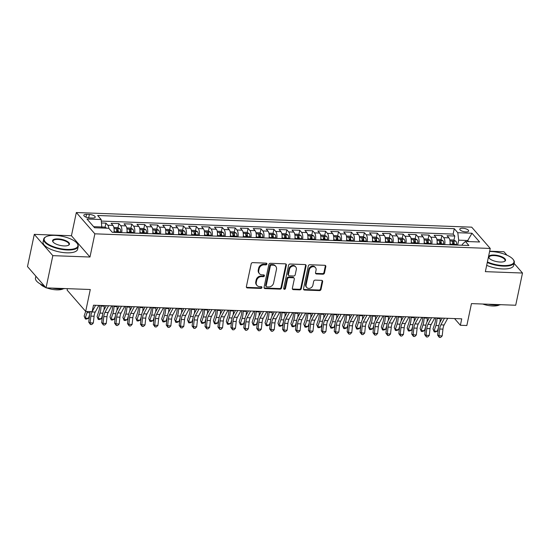 <?xml version="1.0" encoding="UTF-8"?>
<svg xmlns="http://www.w3.org/2000/svg" width="550" height="550" viewBox="0 0 550 550"><rect width="100%" height="100%" fill="white"/><g stroke="black" fill="none" stroke-linecap="round" stroke-linejoin="round"><path stroke-width="0.82" d="M266.887 264.048A0.969 0.818 139 0 0 266.186 263.134L252.711 262.632A1.389 1.169 139 0 0 251.178 263.856L246.379 286.626A1.389 1.169 139 0 0 247.383 287.932L260.858 288.434A0.969 0.818 139 0 0 261.229 286.66L259.483 286.598A4.434 3.733 139 0 1 256.994 285.464A4.434 3.733 139 0 1 256.279 282.397L256.678 280.5A4.434 3.733 139 0 1 261.594 276.602L263.333 276.671A0.969 0.818 139 0 0 263.711 274.897L261.965 274.835A4.434 3.733 139 0 1 259.469 273.701A4.434 3.733 139 0 1 258.761 270.634L259.16 268.737A4.434 3.733 139 0 1 264.069 264.839L265.815 264.901A0.969 0.818 139 0 0 266.887 264.048M259.469 273.701L258.974 273.123A4.434 3.733 139 0 1 258.259 270.057L258.658 268.159A4.434 3.733 139 0 1 263.567 264.261L265.313 264.33A0.969 0.818 139 0 0 266.399 263.168M246.407 287.244A1.389 1.169 139 0 0 246.881 287.361L260.356 287.856A0.969 0.818 139 0 0 261.442 286.694M256.994 285.464L256.493 284.886A4.434 3.733 139 0 1 255.778 281.827L256.176 279.929A4.434 3.733 139 0 1 261.092 276.031L262.831 276.093A0.969 0.818 139 0 0 263.918 274.931M462.619 228.222A4.517 1.629 11.9 0 0 459.8 229.13A4.517 1.629 11.9 0 0 465.829 231.901A4.517 1.629 11.9 0 0 468.648 230.993A4.517 1.629 11.9 0 0 462.619 228.222M322.933 274.216A1.389 1.169 139 0 0 324.472 272.999L325.813 266.613A1.389 1.169 139 0 0 324.816 265.299L309.849 264.749A1.389 1.169 139 0 0 308.316 265.966L303.518 288.736A1.389 1.169 139 0 0 304.514 290.049L319.481 290.599A1.389 1.169 139 0 0 321.014 289.382L322.644 281.669A1.389 1.169 139 0 0 321.64 280.356L315.239 280.115A1.389 1.169 139 0 0 313.699 281.339L312.895 285.161A3.706 3.121 139 0 1 310.234 288.179A3.706 3.121 139 0 1 306.707 287.471A3.706 3.121 139 0 1 306.109 284.914L309.272 269.919A3.706 3.121 139 0 1 311.933 266.908A3.706 3.121 139 0 1 315.459 267.609A3.706 3.121 139 0 1 316.058 270.174L315.528 272.669A1.389 1.169 139 0 0 316.532 273.982L322.933 274.216L322.431 273.646A1.389 1.169 139 0 0 323.971 272.429L325.311 266.035A1.389 1.169 139 0 0 325.284 265.416M52.828 255.654L89.973 257.022L71.438 235.737L34.293 234.362L52.828 255.654L46.035 287.87L90.289 289.506L85.676 311.417L92.132 311.657L93.493 305.209L461.739 318.835L460.377 325.277L466.84 325.518L471.453 303.607L515.707 305.243L522.5 273.027L514.126 263.409M89.973 257.022L94.861 233.826L490.243 248.449L485.354 271.652L522.5 273.027M286.371 265.155A1.389 1.169 139 0 0 285.368 263.842L270.407 263.292A1.389 1.169 139 0 0 268.868 264.509L264.069 287.279A1.389 1.169 139 0 0 265.072 288.592L280.039 289.142A1.389 1.169 139 0 0 281.572 287.925L286.371 265.155L285.869 264.577A1.389 1.169 139 0 0 285.842 263.959M290.125 264.021L305.092 264.571A1.389 1.169 139 0 1 306.096 265.884L301.297 288.654A1.389 1.169 139 0 1 299.764 289.871L293.356 289.637A1.389 1.169 139 0 1 292.353 288.324L294.298 279.091A1.389 1.169 139 0 0 293.301 277.778L289.053 277.619A1.389 1.169 139 0 0 287.512 278.836L285.491 288.454A0.969 0.818 139 0 1 283.711 288.386L288.592 265.238A1.389 1.169 139 0 1 290.125 264.021M506.969 255.186L503.965 251.735L489.658 251.206M46.035 287.87L27.5 266.578L34.293 234.362M452.946 244.901L453.289 243.279M453.942 240.178L454.816 236.032L447.061 235.744L448.889 237.841L443.719 237.655A5.651 2.269 92.1 0 1 444.737 244.599M440.027 244.42L440.364 242.804M441.018 239.697L441.897 235.551L434.143 235.262L435.971 237.366L430.801 237.174A5.651 2.269 92.1 0 1 431.819 244.117M427.103 243.946L427.446 242.323M428.099 239.222L428.973 235.077L421.217 234.788L423.046 236.885L417.883 236.699A5.651 2.269 92.1 0 1 418.894 243.643M414.184 243.464L414.521 241.849M415.181 238.741L416.054 234.596L408.299 234.307L410.128 236.411L404.958 236.218A5.651 2.269 92.1 0 1 405.976 243.162M401.259 242.99L401.603 241.367M402.256 238.267L403.129 234.121L395.381 233.833L397.21 235.929L392.04 235.744A5.651 2.269 92.1 0 1 393.051 242.688M388.341 242.509L388.685 240.893M389.338 237.786L390.211 233.64L382.456 233.351L384.285 235.455L379.115 235.262A5.651 2.269 92.1 0 1 380.132 242.206M375.423 242.034L375.76 240.412M376.413 237.311L377.286 233.166L369.538 232.877L371.367 234.974L366.197 234.788A5.651 2.269 92.1 0 1 367.214 241.732M362.498 241.553L362.842 239.938M363.495 236.83L364.368 232.684L356.613 232.396L358.442 234.499L353.279 234.307A5.651 2.269 92.1 0 1 354.289 241.251M349.58 241.079L349.917 239.456M350.577 236.356L351.45 232.21L343.695 231.921L345.524 234.018L340.354 233.833A5.651 2.269 92.1 0 1 341.371 240.776M336.655 240.597L336.999 238.982M337.652 235.874L338.525 231.729L330.777 231.44L332.606 233.544L327.436 233.351A5.651 2.269 92.1 0 1 328.446 240.295M323.737 240.123L324.081 238.501M324.734 235.4L325.607 231.254L317.852 230.966L319.681 233.062L314.511 232.87A5.651 2.269 92.1 0 1 315.528 239.821M310.819 239.642L311.156 238.026M311.809 234.919L312.682 230.773L304.934 230.484L306.762 232.588L301.593 232.396A5.651 2.269 92.1 0 1 302.603 239.339M297.894 239.167L298.238 237.545M298.891 234.438L299.764 230.292L292.009 230.01L293.837 232.107L288.674 231.914A5.651 2.269 92.1 0 1 289.685 238.865M284.976 238.686L285.312 237.071M285.972 233.963L286.846 229.817L279.091 229.529L280.919 231.633L275.749 231.44A5.651 2.269 92.1 0 1 276.767 238.384M272.051 238.212L272.394 236.589M273.048 233.482L273.921 229.336L266.173 229.054L268.001 231.151L262.831 230.959A5.651 2.269 92.1 0 1 263.842 237.909M259.132 237.731L259.476 236.115M260.129 233.008L261.002 228.862L253.248 228.573L255.076 230.677L249.906 230.484A5.651 2.269 92.1 0 1 250.924 237.428M246.214 237.256L246.551 235.634M247.204 232.526L248.077 228.381L240.329 228.099L242.158 230.196L236.988 230.003A5.651 2.269 92.1 0 1 237.999 236.947M233.289 236.775L233.633 235.159M234.286 232.052L235.159 227.906L227.404 227.617L229.233 229.721L224.07 229.529A5.651 2.269 92.1 0 1 225.081 236.472M220.371 236.301L220.708 234.678M221.368 231.571L222.241 227.425L214.486 227.143L216.315 229.24L211.145 229.048A5.651 2.269 92.1 0 1 212.163 235.991M207.446 235.819L207.79 234.204M208.443 231.096L209.316 226.951L201.568 226.662L203.397 228.766L198.227 228.573A5.651 2.269 92.1 0 1 199.238 235.517M194.528 235.345L194.872 233.722M195.525 230.615L196.398 226.469L188.643 226.188L190.472 228.284L185.302 228.092A5.651 2.269 92.1 0 1 186.319 235.036M181.61 234.864L181.947 233.248M182.6 230.141L183.473 225.995L175.725 225.706L177.554 227.81L172.384 227.617A5.651 2.269 92.1 0 1 173.394 234.561M168.685 234.389L169.029 232.767M169.682 229.659L170.555 225.514L162.8 225.232L164.629 227.329L159.466 227.136A5.651 2.269 92.1 0 1 160.476 234.08M155.767 233.908L156.104 232.286M156.764 229.185L157.637 225.039L149.882 224.751L151.711 226.854L146.541 226.662A5.651 2.269 92.1 0 1 147.558 233.606M142.842 233.434L143.186 231.811M143.839 228.704L144.712 224.558L136.964 224.276L138.792 226.373L133.623 226.181A5.651 2.269 92.1 0 1 134.633 233.124M129.924 232.952L130.267 231.33M130.921 228.229L131.794 224.084L124.039 223.795L125.868 225.899L120.698 225.706A5.651 2.269 92.1 0 1 121.715 232.65M117.006 232.471L117.343 230.856M117.996 227.748L118.869 223.603L111.121 223.321L112.949 225.417A5.651 2.269 92.1 0 1 113.96 232.361M89.65 217.931L92.489 218.034A4.379 1.581 11.9 0 0 95.226 217.154A4.379 1.581 11.9 0 0 89.389 214.472L86.542 214.363A4.379 1.581 11.9 0 0 83.813 215.242A4.379 1.581 11.9 0 0 89.65 217.931M94.861 233.826L76.326 212.541L471.707 227.164L490.243 248.449M454.816 236.032L453.138 234.101L454.279 228.69L97.659 215.497L101.166 219.526L101.867 228.016M454.279 228.69L457.786 232.719L471.996 233.241L479.614 241.986L465.396 241.464L468.902 245.492L112.289 232.299L108.783 228.271L94.573 227.748L86.955 219.003L101.166 219.526M105.078 227.274L105.951 223.128L107.779 225.225A5.651 2.269 92.1 0 1 108.879 228.387M118.869 223.603L120.698 225.706M131.794 224.084L133.623 226.181M144.712 224.558L146.541 226.662M157.637 225.039L159.466 227.136M170.555 225.514L172.384 227.617M183.473 225.995L185.302 228.092M196.398 226.469L198.227 228.573M209.316 226.951L211.145 229.048M222.241 227.425L224.07 229.529M235.159 227.906L236.988 230.003M248.077 228.381L249.906 230.484M261.002 228.862L262.831 230.959M273.921 229.336L275.749 231.44M286.846 229.817L288.674 231.914M299.764 230.292L301.593 232.396M312.682 230.773L314.511 232.87M325.607 231.254L327.436 233.351M338.525 231.729L340.354 233.833M351.45 232.21L353.279 234.307M364.368 232.684L366.197 234.788M377.286 233.166L379.115 235.262M390.211 233.64L392.04 235.744M403.129 234.121L404.958 236.218M416.054 234.596L417.883 236.699M428.973 235.077L430.801 237.174M441.897 235.551L443.719 237.655M453.138 234.101L101.358 221.093M105.951 223.128L101.592 222.963M467.527 241.539L467.748 240.508L458.7 240.171L457.669 245.073M102.087 226.985L93.631 226.669M67.444 288.661L67.134 290.125L85.676 311.417L84.129 316.023L85.202 318.141L87.037 312.62A10.594 4.256 -87.9 0 0 87.374 311.479M71.438 235.737L76.326 212.541M454.534 318.567L460.377 325.277M468.683 241.587L467.748 240.508L471.996 233.241M462.117 245.238L462.309 244.317L465.396 241.464M126.885 232.843A5.651 2.269 -87.9 0 0 125.868 225.899M139.803 233.317A5.651 2.269 -87.9 0 0 138.792 226.373M152.721 233.798A5.651 2.269 -87.9 0 0 151.711 226.854M165.646 234.272A5.651 2.269 -87.9 0 0 164.629 227.329M178.564 234.754A5.651 2.269 -87.9 0 0 177.554 227.81M191.489 235.228A5.651 2.269 -87.9 0 0 190.472 228.284M204.407 235.709A5.651 2.269 -87.9 0 0 203.397 228.766M217.326 236.184A5.651 2.269 -87.9 0 0 216.315 229.24M230.251 236.665A5.651 2.269 -87.9 0 0 229.233 229.721M243.169 237.139A5.651 2.269 -87.9 0 0 242.158 230.196M256.094 237.621A5.651 2.269 -87.9 0 0 255.076 230.677M269.012 238.095A5.651 2.269 -87.9 0 0 268.001 231.151M281.93 238.576A5.651 2.269 -87.9 0 0 280.919 231.633M294.855 239.051A5.651 2.269 -87.9 0 0 293.837 232.107M307.773 239.532A5.651 2.269 -87.9 0 0 306.762 232.588M320.698 240.006A5.651 2.269 -87.9 0 0 319.681 233.062M333.616 240.488A5.651 2.269 -87.9 0 0 332.606 233.544M346.534 240.962A5.651 2.269 -87.9 0 0 345.524 234.018M359.459 241.443A5.651 2.269 -87.9 0 0 358.442 234.499M372.377 241.917A5.651 2.269 -87.9 0 0 371.367 234.974M385.303 242.399A5.651 2.269 -87.9 0 0 384.285 235.455M398.221 242.88A5.651 2.269 -87.9 0 0 397.21 235.929M411.139 243.354A5.651 2.269 -87.9 0 0 410.128 236.411M424.064 243.836A5.651 2.269 -87.9 0 0 423.046 236.885M436.982 244.31A5.651 2.269 -87.9 0 0 435.971 237.366M449.907 244.791A5.651 2.269 -87.9 0 0 448.889 237.841M458.7 240.171L457.786 232.719M264.103 287.897A1.389 1.169 139 0 0 264.571 288.014L279.538 288.564A1.389 1.169 139 0 0 281.071 287.347L285.869 264.577M271.425 265.114A0.969 0.818 139 0 0 270.353 265.966L266.138 285.952A0.969 0.818 139 0 0 266.839 286.866L268.682 286.935A4.434 3.733 139 0 0 273.591 283.037L276.471 269.376A4.434 3.733 139 0 0 275.756 266.317A4.434 3.733 139 0 0 273.268 265.183L271.425 265.114L270.923 264.536A0.969 0.818 139 0 0 269.851 265.389L270.353 265.966M266.296 286.619L265.794 286.048A0.969 0.818 139 0 1 265.636 285.374L269.851 265.389M275.756 266.317L275.254 265.739A4.434 3.733 139 0 0 272.766 264.605L273.268 265.183M270.923 264.536L272.766 264.605M292.387 288.942A1.389 1.169 139 0 0 292.854 289.059L299.262 289.293A1.389 1.169 139 0 0 300.795 288.076L305.594 265.306A1.389 1.169 139 0 0 305.566 264.688M294.078 278.128L293.576 277.558A1.389 1.169 139 0 0 292.799 277.2L288.551 277.042A1.389 1.169 139 0 0 287.011 278.266L284.989 287.877L285.491 288.454M283.704 288.695A0.969 0.818 139 0 0 284.989 287.877M296.319 269.507A3.706 3.121 139 0 0 295.721 266.942A3.706 3.121 139 0 0 292.194 266.241A3.706 3.121 139 0 0 289.534 269.252L288.42 274.539A1.389 1.169 139 0 0 289.424 275.846L293.673 276.004A1.389 1.169 139 0 0 295.206 274.787L296.319 269.507M295.721 266.942L295.219 266.372A3.706 3.121 139 0 0 291.692 265.664A3.706 3.121 139 0 0 289.032 268.682L289.534 269.252M288.647 275.495L288.145 274.918A1.389 1.169 139 0 1 287.918 273.962L289.032 268.682M315.556 273.288A1.389 1.169 139 0 0 316.03 273.405L322.431 273.646M315.459 267.609L314.957 267.039A3.706 3.121 139 0 0 311.431 266.331A3.706 3.121 139 0 0 308.77 269.349L309.272 269.919M306.707 287.471L306.206 286.894A3.706 3.121 139 0 1 305.607 284.336L308.77 269.349M303.545 289.355A1.389 1.169 139 0 0 304.012 289.472L318.979 290.029A1.389 1.169 139 0 0 320.519 288.805L322.142 281.091A1.389 1.169 139 0 0 322.114 280.472M106.858 228.202L104.748 227.102L102.08 226.999M85.36 319.007L85.202 318.141L88.433 318.257L86.653 319.055L85.36 319.007L84.129 316.023M88.433 318.257L89.547 314.923M98.842 305.408L95.239 312.07A7.061 2.839 -87.9 0 0 94.084 316.229L93.335 323.001L90.104 322.877L90.461 324.507L88.736 322.197L89.485 315.425A10.594 4.256 92.1 0 1 90.241 311.582M95.611 305.291L92.008 311.946A7.061 2.839 -87.9 0 0 90.853 316.113L90.104 322.877L88.736 322.197M93.335 323.001L91.754 324.555L90.461 324.507M54.924 235.386A17.229 6.215 11.9 0 0 45.987 236.775A17.229 6.215 11.9 0 0 48.476 244.358A17.229 6.215 11.9 0 0 67.148 249.425A17.229 6.215 11.9 0 0 77.076 243.327A17.229 6.215 11.9 0 0 54.924 235.386M77.076 243.327L77.385 243.739A17.655 6.366 -168.1 0 1 78.224 246.434A17.655 6.366 -168.1 0 1 67.217 249.982A17.655 6.366 -168.1 0 1 43.677 239.154A17.655 6.366 -168.1 0 1 45.533 237.022L45.987 236.775M57.977 238.893A8.614 3.107 -168.1 0 1 67.313 241.429A8.614 3.107 -168.1 0 1 68.558 245.218A8.614 3.107 -168.1 0 1 64.089 245.919A8.614 3.107 -168.1 0 1 53.013 241.945A8.614 3.107 -168.1 0 1 57.977 238.893M68.317 245.341A8.188 2.956 11.9 0 0 68.97 244.482A8.188 2.956 11.9 0 0 58.046 239.456A8.188 2.956 11.9 0 0 52.938 241.106A8.188 2.956 11.9 0 0 53.185 242.151M64.831 288.564A17.655 6.366 -168.1 0 1 59.015 288.908A17.655 6.366 -168.1 0 1 52.188 288.097M44.248 285.821A17.655 6.366 -168.1 0 1 35.475 278.073L35.874 276.196M37.95 278.582A17.655 6.366 -168.1 0 1 36.754 277.207M63.312 288.784A12.712 4.586 -168.1 0 1 56.636 289.857A12.712 4.586 -168.1 0 1 46.695 287.891M45.739 287.526A12.712 4.586 -168.1 0 1 40.233 283.917M78.224 246.434L77.626 249.267A17.655 6.366 -168.1 0 1 66.619 252.821A17.655 6.366 -168.1 0 1 43.079 241.986L43.677 239.154M487.396 261.951A17.229 6.215 11.9 0 0 503.223 265.554A17.229 6.215 11.9 0 0 513.157 259.462A17.229 6.215 11.9 0 0 490.999 251.515A17.229 6.215 11.9 0 0 489.603 251.494M513.157 259.462L513.466 259.868A17.655 6.366 -168.1 0 1 514.305 262.563A17.655 6.366 -168.1 0 1 503.291 266.118A17.655 6.366 -168.1 0 1 487.279 262.508M494.058 255.028A8.614 3.107 -168.1 0 1 503.394 257.558A8.614 3.107 -168.1 0 1 504.639 261.353A8.614 3.107 -168.1 0 1 500.17 262.048A8.614 3.107 -168.1 0 1 489.094 258.074A8.614 3.107 -168.1 0 1 494.058 255.028M504.398 261.47A8.188 2.956 11.9 0 0 505.044 260.611A8.188 2.956 11.9 0 0 494.127 255.585A8.188 2.956 11.9 0 0 489.019 257.235A8.188 2.956 11.9 0 0 489.266 258.28M500.913 304.693A17.655 6.366 -168.1 0 1 495.089 305.037A17.655 6.366 -168.1 0 1 488.269 304.226M499.393 304.913A12.712 4.586 -168.1 0 1 492.717 305.986A12.712 4.586 -168.1 0 1 482.776 304.026M514.305 262.563L513.707 265.396A17.655 6.366 -168.1 0 1 502.7 268.95A17.655 6.366 -168.1 0 1 486.681 265.341M114.139 230.168A3.74 1.506 92.1 0 1 114.269 231.749L114.256 232.375M113.85 227.439L117.666 227.576L119.962 228.779A3.74 1.506 92.1 0 1 120.725 231.99L120.718 232.609M118.264 232.519L118.271 231.901A3.74 1.506 -87.9 0 0 117.851 229.274C116.992 228.601 116.476 228.58 116.297 229.219A3.74 1.506 92.1 0 1 116.724 231.846L116.71 232.464M117.851 229.274L117.459 231.131A1.904 0.77 92.1 0 1 117.528 231.983L117.528 232.492M99.605 305.436L99.598 306.302A7.061 2.839 92.1 0 1 98.89 310.984L97.054 316.498L98.12 318.615L99.963 313.101A10.594 4.256 -87.9 0 0 101.021 306.082L101.028 305.491M98.285 319.481L98.12 318.615L101.351 318.739L99.571 319.529L98.285 319.481L97.054 316.498M101.351 318.739L102.465 315.397M103.95 310.014A10.594 4.256 -87.9 0 0 104.252 306.199L104.259 305.607M127.064 230.649A3.74 1.506 92.1 0 1 127.188 232.231L127.181 232.849M126.768 227.913L130.591 228.058L132.88 229.254A3.74 1.506 92.1 0 1 133.65 232.471L133.643 233.09M131.182 233.001L131.196 232.375A3.74 1.506 -87.9 0 0 130.769 229.756C129.91 229.082 129.394 229.061 129.222 229.694A3.74 1.506 92.1 0 1 129.642 232.32L129.635 232.939M130.769 229.756L130.377 231.605A1.904 0.77 92.1 0 1 130.453 232.464L130.446 232.973M112.523 305.917L112.523 306.783A7.061 2.839 92.1 0 1 111.815 311.458L109.973 316.979L111.045 319.096L112.881 313.576A10.594 4.256 -87.9 0 0 113.946 306.556L113.946 305.965M111.203 319.962L111.045 319.096L114.276 319.213L112.496 320.011L111.203 319.962L109.973 316.979M114.276 319.213L115.383 315.879M116.875 310.496A10.594 4.256 -87.9 0 0 117.177 306.68L117.177 306.089M139.982 231.124A3.74 1.506 92.1 0 1 140.106 232.705L140.099 233.331M139.693 228.394L143.509 228.532L145.805 229.735A3.74 1.506 92.1 0 1 146.568 232.946L146.561 233.571M144.107 233.475L144.114 232.856A3.74 1.506 -87.9 0 0 143.694 230.23C142.835 229.556 142.319 229.542 142.141 230.175A3.74 1.506 92.1 0 1 142.56 232.801L142.553 233.42M143.694 230.23L143.303 232.086A1.904 0.77 92.1 0 1 143.371 232.939L143.364 233.447M125.448 306.391L125.441 307.257A7.061 2.839 92.1 0 1 124.733 311.939L122.897 317.453L123.963 319.571L125.806 314.057A10.594 4.256 -87.9 0 0 126.864 307.038L126.871 306.446M124.121 320.437L123.963 319.571L127.194 319.694L125.414 320.485L124.121 320.437L122.897 317.453M127.194 319.694L128.308 316.353M129.793 310.977A10.594 4.256 -87.9 0 0 130.096 307.154L130.103 306.563M152.907 231.605A3.74 1.506 92.1 0 1 153.031 233.186L153.024 233.805M152.611 228.869L156.434 229.013L158.723 230.209A3.74 1.506 92.1 0 1 159.486 233.427L159.479 234.046M157.025 233.956L157.032 233.331A3.74 1.506 -87.9 0 0 156.613 230.711C155.753 230.038 155.238 230.017 155.059 230.649A3.74 1.506 92.1 0 1 155.485 233.276L155.478 233.894M156.613 230.711L156.221 232.561A1.904 0.77 92.1 0 1 156.296 233.42L156.289 233.929M138.366 306.873L138.359 307.739A7.061 2.839 92.1 0 1 137.651 312.414L135.816 317.934L136.888 320.052L138.724 314.531A10.594 4.256 -87.9 0 0 139.789 307.519L139.789 306.921M137.046 320.918L136.888 320.052L140.113 320.169L138.339 320.966L137.046 320.918L135.816 317.934M140.113 320.169L141.226 316.834M142.711 311.451A10.594 4.256 -87.9 0 0 143.014 307.636L143.021 307.044M111.76 305.889L108.164 312.544A7.061 2.839 -87.9 0 0 107.002 316.711L106.253 323.476L103.029 323.359L103.386 324.988L101.654 322.671L102.403 315.906A10.594 4.256 92.1 0 1 104.136 309.657L106.287 305.683M108.536 305.766L104.933 312.428A7.061 2.839 -87.9 0 0 103.778 316.594L103.029 323.359L101.654 322.671M106.253 323.476L104.679 325.036L103.386 324.988M124.685 306.364L121.083 313.026A7.061 2.839 -87.9 0 0 119.927 317.185L119.178 323.957L115.947 323.833L116.304 325.462L114.572 323.153L115.321 316.381A10.594 4.256 92.1 0 1 117.061 310.131L119.206 306.164M121.454 306.247L117.851 312.902A7.061 2.839 -87.9 0 0 116.696 317.068L115.947 323.833L114.572 323.153M119.178 323.957L117.597 325.511L116.304 325.462M137.603 306.845L134.001 313.5A7.061 2.839 -87.9 0 0 132.846 317.666L132.096 324.431L128.865 324.314L129.222 325.944L127.497 323.627L128.246 316.862A10.594 4.256 92.1 0 1 129.979 310.613L132.124 306.639M134.372 306.721L130.769 313.383A7.061 2.839 -87.9 0 0 129.614 317.549L128.865 324.314L127.497 323.627M132.096 324.431L130.515 325.992L129.222 325.944M150.528 307.319L146.926 313.981A7.061 2.839 -87.9 0 0 145.771 318.147L145.021 324.913L141.79 324.789L142.147 326.418L140.415 324.108L141.164 317.336A10.594 4.256 92.1 0 1 142.897 311.087L145.049 307.12M147.297 307.202L143.694 313.857A7.061 2.839 -87.9 0 0 142.539 318.024L141.79 324.789L140.415 324.108M145.021 324.913L143.44 326.466L142.147 326.418M165.825 232.079A3.74 1.506 92.1 0 1 165.949 233.661L165.942 234.286M165.529 229.35L169.352 229.488L171.648 230.691A3.74 1.506 92.1 0 1 172.411 233.901L172.404 234.527M169.95 234.431L169.957 233.812A3.74 1.506 -87.9 0 0 169.531 231.186C168.678 230.512 168.156 230.498 167.984 231.131A3.74 1.506 92.1 0 1 168.403 233.757L168.396 234.376M169.531 231.186L169.139 233.042A1.904 0.77 92.1 0 1 169.214 233.894L169.208 234.403M151.291 307.347L151.284 308.213A7.061 2.839 92.1 0 1 150.576 312.895L148.734 318.409L149.806 320.526L151.642 315.012A10.594 4.256 -87.9 0 0 152.708 307.993L152.714 307.402M149.964 321.399L149.806 320.526L153.037 320.65L151.257 321.441L149.964 321.399L148.734 318.409M153.037 320.65L154.151 317.309M155.636 311.933A10.594 4.256 -87.9 0 0 155.939 308.11L155.939 307.519M163.446 307.801L159.844 314.456A7.061 2.839 -87.9 0 0 158.689 318.622L157.939 325.387L154.708 325.27L155.066 326.899L153.34 324.582L154.089 317.817A10.594 4.256 92.1 0 1 155.822 311.568L157.967 307.594M160.215 307.677L156.613 314.339A7.061 2.839 -87.9 0 0 155.458 318.505L154.708 325.27L153.34 324.582M157.939 325.387L156.358 326.947L155.066 326.899M178.743 232.561A3.74 1.506 92.1 0 1 178.874 234.142L178.86 234.761M178.454 229.824L182.27 229.969L184.566 231.165A3.74 1.506 92.1 0 1 185.329 234.383L185.322 235.001M182.868 234.912L182.875 234.286A3.74 1.506 -87.9 0 0 182.456 231.667C181.596 230.993 181.081 230.972 180.902 231.605A3.74 1.506 92.1 0 1 181.328 234.231L181.321 234.857M182.456 231.667L182.064 233.523A1.904 0.77 92.1 0 1 182.133 234.376L182.133 234.884M164.209 307.828L164.203 308.694A7.061 2.839 92.1 0 1 163.494 313.369L161.659 318.89L162.724 321.007L164.567 315.487A10.594 4.256 -87.9 0 0 165.626 308.474L165.632 307.876M162.889 321.874L162.724 321.007L165.956 321.124L164.182 321.922L162.889 321.874L161.659 318.89M165.956 321.124L167.069 317.79M168.554 312.407A10.594 4.256 -87.9 0 0 168.857 308.591L168.864 308M176.364 308.275L172.769 314.937A7.061 2.839 -87.9 0 0 171.607 319.103L170.858 325.868L167.633 325.744L167.991 327.381L166.258 325.064L167.007 318.292A10.594 4.256 92.1 0 1 168.74 312.049L170.892 308.076M173.14 308.158L169.537 314.813A7.061 2.839 -87.9 0 0 168.382 318.979L167.633 325.744L166.258 325.064M170.858 325.868L169.283 327.422L167.991 327.381M191.668 233.035A3.74 1.506 92.1 0 1 191.792 234.616L191.785 235.242M191.373 230.306L195.195 230.443L197.484 231.646A3.74 1.506 92.1 0 1 198.254 234.857L198.248 235.482M195.786 235.386L195.8 234.768A3.74 1.506 -87.9 0 0 195.374 232.141C194.514 231.468 193.999 231.454 193.827 232.086A3.74 1.506 92.1 0 1 194.246 234.712L194.239 235.331M195.374 232.141L194.982 233.998A1.904 0.77 92.1 0 1 195.058 234.85L195.051 235.359M177.127 308.303L177.127 309.169A7.061 2.839 92.1 0 1 176.419 313.851L174.577 319.364L175.649 321.482L177.485 315.968A10.594 4.256 -87.9 0 0 178.551 308.949L178.551 308.357M175.808 322.355L175.649 321.482L178.881 321.606L177.1 322.396L175.808 322.355L174.577 319.364M178.881 321.606L179.988 318.271M181.479 312.888A10.594 4.256 -87.9 0 0 181.782 309.066L181.782 308.474M189.289 308.756L185.687 315.411A7.061 2.839 -87.9 0 0 184.532 319.577L183.782 326.343L180.551 326.226L180.909 327.855L179.176 325.538L179.926 318.773A10.594 4.256 92.1 0 1 181.665 312.524L183.81 308.55M186.058 308.632L182.456 315.294A7.061 2.839 -87.9 0 0 181.301 319.461L180.551 326.226L179.176 325.538M183.782 326.343L182.201 327.903L180.909 327.855M204.586 233.516A3.74 1.506 92.1 0 1 204.71 235.097L204.703 235.716M204.298 230.78L208.113 230.924L210.409 232.121A3.74 1.506 92.1 0 1 211.173 235.338L211.166 235.957M208.711 235.867L208.718 235.249A3.74 1.506 -87.9 0 0 208.299 232.623C207.439 231.949 206.924 231.928 206.745 232.561A3.74 1.506 92.1 0 1 207.164 235.187L207.157 235.812M208.299 232.623L207.907 234.479A1.904 0.77 92.1 0 1 207.976 235.331L207.969 235.84M190.053 308.784L190.046 309.65A7.061 2.839 92.1 0 1 189.337 314.325L187.502 319.846L188.567 321.963L190.41 316.442A10.594 4.256 -87.9 0 0 191.469 309.43L191.476 308.832M188.726 322.829L188.567 321.963L191.799 322.08L190.018 322.877L188.726 322.829L187.502 319.846M191.799 322.08L192.913 318.746M194.397 313.363A10.594 4.256 -87.9 0 0 194.7 309.547L194.707 308.956M202.208 309.231L198.605 315.893A7.061 2.839 -87.9 0 0 197.45 320.059L196.701 326.824L193.469 326.707L193.827 328.336L192.101 326.019L192.851 319.248A10.594 4.256 92.1 0 1 194.583 313.005L196.728 309.031M198.976 309.114L195.374 315.769A7.061 2.839 -87.9 0 0 194.219 319.935L193.469 326.707L192.101 326.019M196.701 326.824L195.119 328.377L193.827 328.336M217.511 233.991A3.74 1.506 92.1 0 1 217.635 235.572L217.628 236.197M217.216 231.261L221.038 231.399L223.327 232.602A3.74 1.506 92.1 0 1 224.091 235.812L224.084 236.438M221.629 236.342L221.636 235.723A3.74 1.506 -87.9 0 0 221.217 233.097C220.357 232.423 219.842 232.409 219.663 233.042A3.74 1.506 92.1 0 1 220.089 235.668L220.083 236.287M221.217 233.097L220.825 234.953A1.904 0.77 92.1 0 1 220.901 235.806L220.894 236.314M202.971 309.258L202.964 310.124A7.061 2.839 92.1 0 1 202.256 314.806L200.42 320.32L201.492 322.438L203.328 316.924A10.594 4.256 -87.9 0 0 204.394 309.904L204.394 309.313M201.651 323.311L201.492 322.438L204.717 322.561L202.943 323.359L201.651 323.311L200.42 320.32M204.717 322.561L205.831 319.227M207.316 313.844A10.594 4.256 -87.9 0 0 207.618 310.021L207.625 309.43M215.133 309.712L211.53 316.367A7.061 2.839 -87.9 0 0 210.375 320.533L209.626 327.298L206.394 327.181L206.752 328.811L205.019 326.494L205.769 319.729A10.594 4.256 92.1 0 1 207.501 313.479L209.653 309.506M211.901 309.588L208.299 316.25A7.061 2.839 -87.9 0 0 207.144 320.416L206.394 327.181L205.019 326.494M209.626 327.298L208.044 328.859L206.752 328.811M230.429 234.472A3.74 1.506 92.1 0 1 230.553 236.053L230.546 236.672M230.134 231.736L233.956 231.88L236.252 233.076A3.74 1.506 92.1 0 1 237.016 236.294L237.009 236.913M234.554 236.823L234.561 236.204A3.74 1.506 -87.9 0 0 234.135 233.578C233.282 232.904 232.76 232.884 232.588 233.523A3.74 1.506 92.1 0 1 233.008 236.143L233.001 236.768M234.135 233.578L233.743 235.434A1.904 0.77 92.1 0 1 233.819 236.287L233.812 236.796M215.896 309.739L215.889 310.606A7.061 2.839 92.1 0 1 215.181 315.281L213.338 320.801L214.411 322.919L216.246 317.398A10.594 4.256 -87.9 0 0 217.312 310.386L217.319 309.788M214.569 323.785L214.411 322.919L217.642 323.036L215.861 323.833L214.569 323.785L213.338 320.801M217.642 323.036L218.756 319.701M220.241 314.318A10.594 4.256 -87.9 0 0 220.543 310.502L220.543 309.911M228.051 310.186L224.448 316.848A7.061 2.839 -87.9 0 0 223.293 321.014L222.544 327.779L219.312 327.663L219.67 329.292L217.944 326.975L218.694 320.203A10.594 4.256 92.1 0 1 220.426 313.961L222.571 309.987M224.819 310.069L221.217 316.724A7.061 2.839 -87.9 0 0 220.062 320.891L219.312 327.663L217.944 326.975M222.544 327.779L220.962 329.34L219.67 329.292M243.347 234.946A3.74 1.506 92.1 0 1 243.478 236.534L243.464 237.153M243.059 232.217L246.874 232.354L249.171 233.558A3.74 1.506 92.1 0 1 249.934 236.768L249.927 237.394M247.472 237.298L247.479 236.679A3.74 1.506 -87.9 0 0 247.06 234.053C246.201 233.379 245.685 233.365 245.506 233.998A3.74 1.506 92.1 0 1 245.933 236.624L245.926 237.242M247.06 234.053L246.668 235.909A1.904 0.77 92.1 0 1 246.737 236.761L246.737 237.27M228.814 310.214L228.807 311.08A7.061 2.839 92.1 0 1 228.099 315.762L226.263 321.276L227.329 323.393L229.171 317.879A10.594 4.256 -87.9 0 0 230.23 310.86L230.237 310.269M227.494 324.266L227.329 323.393L230.56 323.517L228.786 324.314L227.494 324.266L226.263 321.276M230.56 323.517L231.674 320.183M233.159 314.799A10.594 4.256 -87.9 0 0 233.461 310.984L233.468 310.386M240.969 310.668L237.373 317.322A7.061 2.839 -87.9 0 0 236.218 321.489L235.462 328.254L232.238 328.137L232.595 329.766L230.863 327.449L231.612 320.684A10.594 4.256 92.1 0 1 233.344 314.435L235.496 310.461M237.744 310.544L234.142 317.206A7.061 2.839 -87.9 0 0 232.987 321.372L232.238 328.137L230.863 327.449M235.462 328.254L233.887 329.814L232.595 329.766M256.272 235.428A3.74 1.506 92.1 0 1 256.396 237.009L256.389 237.627M255.977 232.691L259.799 232.836L262.089 234.032A3.74 1.506 92.1 0 1 262.859 237.249L262.852 237.868M260.391 237.779L260.404 237.16A3.74 1.506 -87.9 0 0 259.978 234.534C259.119 233.86 258.603 233.839 258.431 234.479A3.74 1.506 92.1 0 1 258.851 237.098L258.844 237.724M259.978 234.534L259.586 236.39A1.904 0.77 92.1 0 1 259.662 237.242L259.655 237.751M241.732 310.695L241.732 311.561A7.061 2.839 92.1 0 1 241.024 316.236L239.181 321.757L240.254 323.874L242.089 318.354A10.594 4.256 -87.9 0 0 243.155 311.341L243.155 310.743M240.412 324.741L240.254 323.874L243.485 323.991L241.704 324.789L240.412 324.741L239.181 321.757M243.485 323.991L244.592 320.657M246.084 315.274A10.594 4.256 -87.9 0 0 246.386 311.458L246.386 310.867M253.894 311.142L250.291 317.804A7.061 2.839 -87.9 0 0 249.136 321.97L248.387 328.735L245.156 328.618L245.513 330.248L243.781 327.931L244.53 321.159A10.594 4.256 92.1 0 1 246.269 314.916L248.414 310.942M250.663 311.025L247.06 317.68A7.061 2.839 -87.9 0 0 245.905 321.846L245.156 328.618L243.781 327.931M248.387 328.735L246.806 330.296L245.513 330.248M269.191 235.902A3.74 1.506 92.1 0 1 269.314 237.49L269.308 238.109M268.902 233.173L272.718 233.31L275.014 234.513A3.74 1.506 92.1 0 1 275.777 237.724L275.77 238.349M273.316 238.253L273.322 237.634A3.74 1.506 -87.9 0 0 272.903 235.008C272.044 234.334 271.528 234.321 271.349 234.953A3.74 1.506 92.1 0 1 271.769 237.579L271.762 238.198M272.903 235.008L272.511 236.864A1.904 0.77 92.1 0 1 272.58 237.717L272.573 238.232M254.657 311.169L254.65 312.036A7.061 2.839 92.1 0 1 253.942 316.718L252.106 322.231L253.172 324.349L255.014 318.835A10.594 4.256 -87.9 0 0 256.073 311.816L256.08 311.224M253.33 325.222L253.172 324.349L256.403 324.472L254.623 325.27L253.33 325.222L252.106 322.231M256.403 324.472L257.517 321.138M259.002 315.755A10.594 4.256 -87.9 0 0 259.304 311.939L259.311 311.341M266.812 311.623L263.209 318.278A7.061 2.839 -87.9 0 0 262.054 322.444L261.305 329.209L258.074 329.093L258.431 330.722L256.706 328.405L257.455 321.64A10.594 4.256 92.1 0 1 259.188 315.391L261.332 311.417M263.581 311.499L259.978 318.161A7.061 2.839 -87.9 0 0 258.823 322.327L258.074 329.093L256.706 328.405M261.305 329.209L259.724 330.77L258.431 330.722M282.116 236.383A3.74 1.506 92.1 0 1 282.239 237.964L282.232 238.583M281.82 233.647L285.643 233.791L287.932 234.988A3.74 1.506 92.1 0 1 288.695 238.205L288.688 238.824M286.234 238.734L286.241 238.116A3.74 1.506 -87.9 0 0 285.821 235.489C284.962 234.816 284.446 234.795 284.268 235.434A3.74 1.506 92.1 0 1 284.694 238.054L284.687 238.679M285.821 235.489L285.429 237.346A1.904 0.77 92.1 0 1 285.505 238.198L285.498 238.707M267.575 311.651L267.568 312.517A7.061 2.839 92.1 0 1 266.86 317.192L265.024 322.712L266.097 324.83L267.933 319.309A10.594 4.256 -87.9 0 0 268.998 312.297L268.998 311.706M266.255 325.696L266.097 324.83L269.328 324.947L267.548 325.744L266.255 325.696L265.024 322.712M269.328 324.947L270.435 321.613M271.92 316.229A10.594 4.256 -87.9 0 0 272.222 312.414L272.229 311.822M279.737 312.097L276.134 318.759A7.061 2.839 -87.9 0 0 274.979 322.926L274.23 329.691L270.999 329.574L271.356 331.203L269.624 328.886L270.373 322.114A10.594 4.256 92.1 0 1 272.106 315.872L274.257 311.898M276.506 311.981L272.903 318.636A7.061 2.839 -87.9 0 0 271.748 322.802L270.999 329.574L269.624 328.886M274.23 329.691L272.649 331.251L271.356 331.203M295.034 236.857A3.74 1.506 92.1 0 1 295.157 238.446L295.151 239.064M294.738 234.128L298.561 234.266L300.857 235.469A3.74 1.506 92.1 0 1 301.62 238.679L301.613 239.305M299.159 239.216L299.166 238.59A3.74 1.506 -87.9 0 0 298.739 235.964C297.887 235.29 297.364 235.276 297.192 235.909A3.74 1.506 92.1 0 1 297.612 238.535L297.605 239.154M298.739 235.964L298.347 237.82A1.904 0.77 92.1 0 1 298.423 238.673L298.416 239.188M280.5 312.125L280.493 312.991A7.061 2.839 92.1 0 1 279.785 317.673L277.942 323.187L279.015 325.304L280.851 319.791A10.594 4.256 -87.9 0 0 281.916 312.771L281.923 312.18M279.173 326.178L279.015 325.304L282.246 325.428L280.466 326.226L279.173 326.178L277.942 323.187M282.246 325.428L283.36 322.094M284.845 316.711A10.594 4.256 -87.9 0 0 285.147 312.895L285.147 312.297M292.655 312.579L289.053 319.234A7.061 2.839 -87.9 0 0 287.897 323.4L287.148 330.172L283.917 330.048L284.274 331.678L282.549 329.361L283.298 322.596A10.594 4.256 92.1 0 1 285.031 316.346L287.176 312.373M289.424 312.455L285.821 319.117A7.061 2.839 -87.9 0 0 284.666 323.283L283.917 330.048L282.549 329.361M287.148 330.172L285.567 331.726L284.274 331.678M307.952 237.339A3.74 1.506 92.1 0 1 308.082 238.92L308.069 239.539M307.663 234.603L311.479 234.747L313.775 235.943A3.74 1.506 92.1 0 1 314.538 239.161L314.531 239.779M312.077 239.69L312.084 239.071A3.74 1.506 -87.9 0 0 311.664 236.445C310.805 235.771 310.289 235.751 310.111 236.39A3.74 1.506 92.1 0 1 310.537 239.009L310.53 239.635M311.664 236.445L311.272 238.301A1.904 0.77 92.1 0 1 311.341 239.154L311.341 239.663M293.418 312.606L293.411 313.472A7.061 2.839 92.1 0 1 292.703 318.147L290.868 323.668L291.933 325.786L293.776 320.265A10.594 4.256 -87.9 0 0 294.834 313.252L294.841 312.661M292.098 326.652L291.933 325.786L295.164 325.903L293.391 326.7L292.098 326.652L290.868 323.668M295.164 325.903L296.278 322.568M297.763 317.185A10.594 4.256 -87.9 0 0 298.066 313.369L298.072 312.778M305.573 313.053L301.978 319.715A7.061 2.839 -87.9 0 0 300.822 323.881L300.066 330.646L296.842 330.529L297.199 332.159L295.467 329.842L296.216 323.07A10.594 4.256 92.1 0 1 297.949 316.827L300.101 312.854M302.349 312.936L298.746 319.591A7.061 2.839 -87.9 0 0 297.591 323.757L296.842 330.529L295.467 329.842M300.066 330.646L298.492 332.207L297.199 332.159M320.877 237.813A3.74 1.506 92.1 0 1 321.001 239.401L320.994 240.02M320.581 235.084L324.404 235.221L326.693 236.424A3.74 1.506 92.1 0 1 327.463 239.635L327.456 240.261M324.995 240.171L325.009 239.546A3.74 1.506 -87.9 0 0 324.582 236.919C323.723 236.252 323.207 236.232 323.036 236.864A3.74 1.506 92.1 0 1 323.455 239.491L323.448 240.109M324.582 236.919L324.191 238.776A1.904 0.77 92.1 0 1 324.266 239.628L324.259 240.144M306.336 313.081L306.336 313.947A7.061 2.839 92.1 0 1 305.628 318.629L303.786 324.143L304.858 326.267L306.694 320.746A10.594 4.256 -87.9 0 0 307.759 313.727L307.759 313.136M305.016 327.133L304.858 326.267L308.089 326.384L306.309 327.181L305.016 327.133L303.786 324.143M308.089 326.384L309.196 323.049M310.688 317.666A10.594 4.256 -87.9 0 0 310.991 313.851L310.991 313.252M318.498 313.534L314.896 320.189A7.061 2.839 -87.9 0 0 313.741 324.356L312.991 331.127L309.76 331.004L310.118 332.633L308.385 330.316L309.141 323.551A10.594 4.256 92.1 0 1 310.874 317.302L313.019 313.328M315.267 313.411L311.664 320.072A7.061 2.839 -87.9 0 0 310.509 324.239L309.76 331.004L308.385 330.316M312.991 331.127L311.41 332.681L310.118 332.633M333.795 238.294A3.74 1.506 92.1 0 1 333.919 239.876L333.912 240.501M333.506 235.558L337.322 235.702L339.618 236.899A3.74 1.506 92.1 0 1 340.381 240.116L340.374 240.735M337.92 240.646L337.927 240.027A3.74 1.506 -87.9 0 0 337.507 237.401C336.648 236.727 336.132 236.706 335.954 237.346A3.74 1.506 92.1 0 1 336.373 239.965L336.366 240.591M337.507 237.401L337.116 239.257A1.904 0.77 92.1 0 1 337.184 240.109L337.178 240.618M319.261 313.562L319.254 314.428A7.061 2.839 92.1 0 1 318.546 319.103L316.711 324.624L317.776 326.741L319.619 321.228A10.594 4.256 -87.9 0 0 320.678 314.208L320.684 313.617M317.934 327.607L317.776 326.741L321.007 326.858L319.227 327.656L317.934 327.607L316.711 324.624M321.007 326.858L322.121 323.524M323.606 318.141A10.594 4.256 -87.9 0 0 323.909 314.325L323.916 313.734M331.416 314.009L327.814 320.671A7.061 2.839 -87.9 0 0 326.659 324.837L325.909 331.602L322.678 331.485L323.036 333.114L321.31 330.798L322.059 324.032A10.594 4.256 92.1 0 1 323.792 317.783L325.937 313.809M328.185 313.892L324.589 320.554A7.061 2.839 -87.9 0 0 323.428 324.713L322.678 331.485L321.31 330.798M325.909 331.602L324.328 333.163L323.036 333.114M346.72 238.769A3.74 1.506 92.1 0 1 346.844 240.357L346.837 240.976M346.424 236.039L350.247 236.177L352.536 237.38A3.74 1.506 92.1 0 1 353.299 240.591L353.293 241.216M350.838 241.127L350.845 240.501A3.74 1.506 -87.9 0 0 350.426 237.882C349.566 237.208 349.051 237.188 348.872 237.82A3.74 1.506 92.1 0 1 349.298 240.446L349.291 241.065M350.426 237.882L350.034 239.731A1.904 0.77 92.1 0 1 350.109 240.584L350.103 241.099M332.179 314.036L332.173 314.903A7.061 2.839 92.1 0 1 331.464 319.584L329.629 325.098L330.701 327.222L332.537 321.702A10.594 4.256 -87.9 0 0 333.603 314.683L333.603 314.091M330.859 328.089L330.701 327.222L333.933 327.339L332.152 328.137L330.859 328.089L329.629 325.098M333.933 327.339L335.039 324.005M336.524 318.622A10.594 4.256 -87.9 0 0 336.834 314.806L336.834 314.208M344.341 314.49L340.739 321.145A7.061 2.839 -87.9 0 0 339.584 325.311L338.834 332.083L335.603 331.959L335.961 333.589L334.228 331.272L334.978 324.507A10.594 4.256 92.1 0 1 336.71 318.257L338.862 314.284M341.11 314.366L337.507 321.028A7.061 2.839 -87.9 0 0 336.353 325.194L335.603 331.959L334.228 331.272M338.834 332.083L337.253 333.637L335.961 333.589M359.638 239.25A3.74 1.506 92.1 0 1 359.762 240.831L359.755 241.457M359.342 236.514L363.165 236.658L365.461 237.854A3.74 1.506 92.1 0 1 366.224 241.072L366.217 241.691M363.763 241.601L363.77 240.982A3.74 1.506 -87.9 0 0 363.344 238.356C362.491 237.683 361.969 237.662 361.797 238.301A3.74 1.506 92.1 0 1 362.216 240.921L362.209 241.546M363.344 238.356L362.959 240.212A1.904 0.77 92.1 0 1 363.027 241.065L363.021 241.574M345.104 314.518L345.097 315.384A7.061 2.839 92.1 0 1 344.389 320.059L342.547 325.579L343.619 327.697L345.455 322.183A10.594 4.256 -87.9 0 0 346.521 315.164L346.528 314.572M343.778 328.563L343.619 327.697L346.851 327.814L345.07 328.611L343.778 328.563L342.547 325.579M346.851 327.814L347.964 324.479M349.449 319.096A10.594 4.256 -87.9 0 0 349.752 315.281L349.752 314.689M357.259 314.964L353.657 321.626A7.061 2.839 -87.9 0 0 352.502 325.793L351.752 332.558L348.521 332.441L348.879 334.07L347.153 331.753L347.903 324.988A10.594 4.256 92.1 0 1 349.635 318.739L351.78 314.765M354.028 314.847L350.426 321.509A7.061 2.839 -87.9 0 0 349.271 325.669L348.521 332.441L347.153 331.753M351.752 332.558L350.171 334.118L348.879 334.07M372.556 239.724A3.74 1.506 92.1 0 1 372.687 241.312L372.673 241.931M372.268 236.995L376.083 237.133L378.379 238.336A3.74 1.506 92.1 0 1 379.143 241.546L379.136 242.172M376.681 242.083L376.688 241.457A3.74 1.506 -87.9 0 0 376.269 238.837C375.409 238.164 374.894 238.143 374.715 238.776A3.74 1.506 92.1 0 1 375.141 241.402L375.134 242.021M376.269 238.837L375.877 240.687A1.904 0.77 92.1 0 1 375.953 241.539L375.946 242.055M358.022 314.992L358.016 315.858A7.061 2.839 92.1 0 1 357.308 320.54L355.472 326.054L356.538 328.178L358.38 322.657A10.594 4.256 -87.9 0 0 359.439 315.638L359.446 315.047M356.703 329.044L356.538 328.178L359.769 328.295L357.995 329.093L356.703 329.044L355.472 326.054M359.769 328.295L360.882 324.961M362.368 319.577A10.594 4.256 -87.9 0 0 362.67 315.762L362.677 315.171M370.178 315.446L366.582 322.101A7.061 2.839 -87.9 0 0 365.427 326.267L364.671 333.039L361.446 332.915L361.804 334.544L360.071 332.228L360.821 325.462A10.594 4.256 92.1 0 1 362.553 319.213L364.705 315.239M366.953 315.329L363.351 321.984A7.061 2.839 -87.9 0 0 362.196 326.15L361.446 332.915L360.071 332.228M364.671 333.039L363.096 334.593L361.804 334.544M385.481 240.206A3.74 1.506 92.1 0 1 385.605 241.787L385.598 242.413M385.186 237.469L389.008 237.614L391.297 238.81A3.74 1.506 92.1 0 1 392.067 242.028L392.061 242.646M389.599 242.557L389.613 241.938A3.74 1.506 -87.9 0 0 389.187 239.312C388.328 238.638 387.812 238.617 387.64 239.257A3.74 1.506 92.1 0 1 388.059 241.876L388.053 242.502M389.187 239.312L388.795 241.168A1.904 0.77 92.1 0 1 388.871 242.021L388.864 242.529M370.941 315.473L370.941 316.339A7.061 2.839 92.1 0 1 370.232 321.014L368.39 326.535L369.462 328.653L371.298 323.139A10.594 4.256 -87.9 0 0 372.364 316.119L372.364 315.528M369.621 329.519L369.462 328.653L372.694 328.769L370.913 329.567L369.621 329.519L368.39 326.535M372.694 328.769L373.801 325.435M375.293 320.052A10.594 4.256 -87.9 0 0 375.595 316.236L375.595 315.645M383.103 315.92L379.5 322.582A7.061 2.839 -87.9 0 0 378.345 326.748L377.596 333.513L374.364 333.396L374.722 335.026L372.989 332.709L373.746 325.944A10.594 4.256 92.1 0 1 375.478 319.694L377.623 315.721M379.871 315.803L376.269 322.465A7.061 2.839 -87.9 0 0 375.114 326.624L374.364 333.396L372.989 332.709M377.596 333.513L376.014 335.074L374.722 335.026M398.399 240.68A3.74 1.506 92.1 0 1 398.523 242.268L398.516 242.887M398.111 237.951L401.926 238.095L404.223 239.291A3.74 1.506 92.1 0 1 404.986 242.502L404.979 243.127M402.524 243.038L402.531 242.413A3.74 1.506 -87.9 0 0 402.112 239.793C401.252 239.119 400.737 239.099 400.558 239.731A3.74 1.506 92.1 0 1 400.978 242.357L400.971 242.976M402.112 239.793L401.72 241.643A1.904 0.77 92.1 0 1 401.789 242.502L401.782 243.011M383.866 315.954L383.859 316.814A7.061 2.839 92.1 0 1 383.151 321.496L381.315 327.009L382.381 329.134L384.223 323.613A10.594 4.256 -87.9 0 0 385.282 316.594L385.289 316.002M382.539 330L382.381 329.134L385.612 329.251L383.831 330.048L382.539 330L381.315 327.009M385.612 329.251L386.726 325.916M388.211 320.533A10.594 4.256 -87.9 0 0 388.513 316.718L388.52 316.126M396.021 316.401L392.418 323.056A7.061 2.839 -87.9 0 0 391.263 327.222L390.514 333.994L387.283 333.871L387.64 335.5L385.914 333.183L386.664 326.418A10.594 4.256 92.1 0 1 388.396 320.169L390.541 316.195M392.789 316.284L389.194 322.939A7.061 2.839 -87.9 0 0 388.032 327.106L387.283 333.871L385.914 333.183M390.514 333.994L388.933 335.548L387.64 335.5M411.324 241.161A3.74 1.506 92.1 0 1 411.448 242.742L411.441 243.368M411.029 238.425L414.851 238.569L417.141 239.766A3.74 1.506 92.1 0 1 417.904 242.983L417.897 243.602M415.442 243.512L415.449 242.894A3.74 1.506 -87.9 0 0 415.03 240.268C414.171 239.594 413.655 239.573 413.476 240.212A3.74 1.506 92.1 0 1 413.902 242.832L413.896 243.458M415.03 240.268L414.638 242.124A1.904 0.77 92.1 0 1 414.714 242.976L414.707 243.485M396.784 316.429L396.777 317.295A7.061 2.839 92.1 0 1 396.069 321.977L394.233 327.491L395.306 329.608L397.141 324.094A10.594 4.256 -87.9 0 0 398.207 317.075L398.207 316.484M395.464 330.474L395.306 329.608L398.537 329.732L396.756 330.522L395.464 330.474L394.233 327.491M398.537 329.732L399.644 326.391M401.129 321.007A10.594 4.256 -87.9 0 0 401.438 317.192L401.438 316.601M408.946 316.876L405.343 323.538A7.061 2.839 -87.9 0 0 404.188 327.704L403.439 334.469L400.207 334.352L400.565 335.981L398.832 333.664L399.582 326.899A10.594 4.256 92.1 0 1 401.314 320.65L403.466 316.676M405.714 316.759L402.112 323.421A7.061 2.839 -87.9 0 0 400.957 327.58L400.207 334.352L398.832 333.664M403.439 334.469L401.857 336.029L400.565 335.981M424.243 241.636A3.74 1.506 92.1 0 1 424.366 243.224L424.359 243.843M423.947 238.906L427.769 239.051L430.066 240.247A3.74 1.506 92.1 0 1 430.829 243.464L430.822 244.083M428.368 243.994L428.374 243.368A3.74 1.506 -87.9 0 0 427.948 240.749C427.096 240.075 426.573 240.054 426.401 240.687A3.74 1.506 92.1 0 1 426.821 243.313L426.814 243.932M427.948 240.749L427.563 242.598A1.904 0.77 92.1 0 1 427.632 243.458L427.625 243.966M409.709 316.91L409.702 317.776A7.061 2.839 92.1 0 1 408.994 322.451L407.151 327.972L408.224 330.089L410.059 324.569A10.594 4.256 -87.9 0 0 411.125 317.549L411.132 316.958M408.382 330.956L408.224 330.089L411.455 330.206L409.674 331.004L408.382 330.956L407.151 327.972M411.455 330.206L412.569 326.872M414.054 321.489A10.594 4.256 -87.9 0 0 414.356 317.673L414.356 317.082M421.864 317.357L418.261 324.019A7.061 2.839 -87.9 0 0 417.106 328.178L416.357 334.95L413.126 334.826L413.483 336.456L411.757 334.139L412.507 327.374A10.594 4.256 92.1 0 1 414.239 321.124L416.384 317.157M418.632 317.24L415.03 323.895A7.061 2.839 -87.9 0 0 413.875 328.061L413.126 334.826L411.757 334.139M416.357 334.95L414.776 336.504L413.483 336.456M437.161 242.117A3.74 1.506 92.1 0 1 437.291 243.698L437.277 244.324M436.872 239.387L440.688 239.525L442.984 240.728A3.74 1.506 92.1 0 1 443.747 243.939L443.74 244.558M441.286 244.468L441.293 243.849A3.74 1.506 -87.9 0 0 440.873 241.223C440.014 240.549 439.498 240.529 439.319 241.168A3.74 1.506 92.1 0 1 439.746 243.788L439.739 244.413M440.873 241.223L440.481 243.079A1.904 0.77 92.1 0 1 440.557 243.932L440.55 244.441M422.627 317.384L422.62 318.251A7.061 2.839 92.1 0 1 421.912 322.933L420.076 328.446L421.142 330.564L422.984 325.05A10.594 4.256 -87.9 0 0 424.043 318.031L424.05 317.439M421.307 331.43L421.142 330.564L424.373 330.688L422.599 331.478L421.307 331.43L420.076 328.446M424.373 330.688L425.487 327.346M426.972 321.963A10.594 4.256 -87.9 0 0 427.274 318.147L427.281 317.556M434.782 317.838L431.186 324.493A7.061 2.839 -87.9 0 0 430.031 328.659L429.275 335.424L426.051 335.308L426.408 336.937L424.676 334.62L425.425 327.855A10.594 4.256 92.1 0 1 427.158 321.606L429.309 317.632M431.558 317.714L427.955 324.376A7.061 2.839 -87.9 0 0 426.8 328.543L426.051 335.308L424.676 334.62M429.275 335.424L427.701 336.985L426.408 336.937M450.086 242.591A3.74 1.506 92.1 0 1 450.209 244.179L450.203 244.798M449.79 239.862L453.612 240.006L455.902 241.202A3.74 1.506 92.1 0 1 456.672 244.42L456.665 245.039M454.204 244.949L454.217 244.324A3.74 1.506 -87.9 0 0 453.791 241.704C452.932 241.031 452.416 241.01 452.244 241.643A3.74 1.506 92.1 0 1 452.664 244.269L452.657 244.887M453.791 241.704L453.399 243.554A1.904 0.77 92.1 0 1 453.475 244.413L453.468 244.922M435.545 317.866L435.545 318.732A7.061 2.839 92.1 0 1 434.837 323.407L432.994 328.928L434.067 331.045L435.902 325.524A10.594 4.256 -87.9 0 0 436.968 318.505L436.968 317.914M434.225 331.911L434.067 331.045L437.298 331.162L435.518 331.959L434.225 331.911L432.994 328.928M437.298 331.162L438.405 327.827M439.897 322.444A10.594 4.256 -87.9 0 0 440.199 318.629L440.199 318.038M447.707 318.312L444.104 324.974A7.061 2.839 -87.9 0 0 442.949 329.134L442.2 335.906L438.969 335.782L439.326 337.411L437.594 335.094L438.35 328.329A10.594 4.256 92.1 0 1 440.082 322.08L442.228 318.113M444.476 318.196L440.873 324.851A7.061 2.839 -87.9 0 0 439.718 329.017L438.969 335.782L437.594 335.094M442.2 335.906L440.619 337.459L439.326 337.411M112.949 225.417L107.779 225.225M85.958 217.154L86.542 214.363M88.674 217.848L89.389 214.472M263.567 264.261L264.069 264.839M258.658 268.159L259.16 268.737M258.259 270.057L258.761 270.634M262.831 276.093L263.333 276.671M261.092 276.031L261.594 276.602M256.176 279.929L256.678 280.5M255.778 281.827L256.279 282.397M260.356 287.856L260.858 288.434M246.881 287.361L247.383 287.932M265.313 264.33L265.815 264.901M281.071 287.347L281.572 287.925M279.538 288.564L280.039 289.142M264.571 288.014L265.072 288.592M265.636 285.374L266.138 285.952M305.594 265.306L306.096 265.884M300.795 288.076L301.297 288.654M299.262 289.293L299.764 289.871M292.854 289.059L293.356 289.637M292.799 277.2L293.301 277.778M288.551 277.042L289.053 277.619M287.011 278.266L287.512 278.836M287.918 273.962L288.42 274.539M316.03 273.405L316.532 273.982M305.607 284.336L306.109 284.914M322.142 281.091L322.644 281.669M320.519 288.805L321.014 289.382M318.979 290.029L319.481 290.599M304.012 289.472L304.514 290.049M325.311 266.035L325.813 266.613M323.971 272.429L324.472 272.999M87.037 312.62L89.939 312.73M95.239 312.07L92.008 311.946M94.084 316.229L90.853 316.113M119.907 228.745L114.042 228.532M116.724 231.846L114.269 231.749M120.725 231.99L118.271 231.901M99.963 313.101L102.864 313.204M101.021 306.082L104.252 306.199M132.825 229.226L126.968 229.006M129.642 232.32L127.188 232.231M133.65 232.471L131.196 232.375M112.881 313.576L115.782 313.686M113.946 306.556L117.177 306.68M145.743 229.701L139.886 229.488M142.56 232.801L140.106 232.705M146.568 232.946L144.114 232.856M125.806 314.057L128.7 314.16M126.864 307.038L130.096 307.154M158.668 230.182L152.804 229.962M155.485 233.276L153.031 233.186M159.486 233.427L157.032 233.331M138.724 314.531L141.625 314.641M139.789 307.519L143.014 307.636M108.164 312.544L104.933 312.428M107.002 316.711L103.778 316.594M121.083 313.026L117.851 312.902M119.927 317.185L116.696 317.068M134.001 313.5L130.769 313.383M132.846 317.666L129.614 317.549M146.926 313.981L143.694 313.857M145.771 318.147L142.539 318.024M171.586 230.656L165.729 230.443M168.403 233.757L165.949 233.661M172.411 233.901L169.957 233.812M151.642 315.012L154.543 315.116M152.708 307.993L155.939 308.11M159.844 314.456L156.613 314.339M158.689 318.622L155.458 318.505M184.511 231.137L178.647 230.917M181.328 234.231L178.874 234.142M185.329 234.383L182.875 234.286M164.567 315.487L167.468 315.597M165.626 308.474L168.857 308.591M172.769 314.937L169.537 314.813M171.607 319.103L168.382 318.979M197.429 231.612L191.572 231.399M194.246 234.712L191.792 234.616M198.254 234.857L195.8 234.768M177.485 315.968L180.386 316.071M178.551 308.949L181.782 309.066M185.687 315.411L182.456 315.294M184.532 319.577L181.301 319.461M210.347 232.093L204.49 231.873M207.164 235.187L204.71 235.097M211.173 235.338L208.718 235.249M190.41 316.442L193.304 316.553M191.469 309.43L194.7 309.547M198.605 315.893L195.374 315.769M197.45 320.059L194.219 319.935M223.272 232.567L217.408 232.354M220.089 235.668L217.635 235.572M224.091 235.812L221.636 235.723M203.328 316.924L206.229 317.027M204.394 309.904L207.618 310.021M211.53 316.367L208.299 316.25M210.375 320.533L207.144 320.416M236.191 233.049L230.333 232.829M233.008 236.143L230.553 236.053M237.016 236.294L234.561 236.204M216.246 317.398L219.147 317.508M217.312 310.386L220.543 310.502M224.448 316.848L221.217 316.724M223.293 321.014L220.062 320.891M249.116 233.523L243.251 233.31M245.933 236.624L243.478 236.534M249.934 236.768L247.479 236.679M229.171 317.879L232.072 317.982M230.23 310.86L233.461 310.984M237.373 317.322L234.142 317.206M236.218 321.489L232.987 321.372M262.034 234.004L256.176 233.784M258.851 237.098L256.396 237.009M262.859 237.249L260.404 237.16M242.089 318.354L244.991 318.464M243.155 311.341L246.386 311.458M250.291 317.804L247.06 317.68M249.136 321.97L245.905 321.846M274.959 234.479L269.094 234.266M271.769 237.579L269.314 237.49M275.777 237.724L273.322 237.634M255.014 318.835L257.909 318.945M256.073 311.816L259.304 311.939M263.209 318.278L259.978 318.161M262.054 322.444L258.823 322.327M287.877 234.96L282.012 234.74M284.694 238.054L282.239 237.964M288.695 238.205L286.241 238.116M267.933 319.309L270.834 319.419M268.998 312.297L272.222 312.414M276.134 318.759L272.903 318.636M274.979 322.926L271.748 322.802M300.795 235.434L294.938 235.221M297.612 238.535L295.157 238.446M301.62 238.679L299.166 238.59M280.851 319.791L283.752 319.901M281.916 312.771L285.147 312.895M289.053 319.234L285.821 319.117M287.897 323.4L284.666 323.283M313.72 235.916L307.856 235.696M310.537 239.009L308.082 238.92M314.538 239.161L312.084 239.071M293.776 320.265L296.677 320.375M294.834 313.252L298.066 313.369M301.978 319.715L298.746 319.591M300.822 323.881L297.591 323.757M326.638 236.39L320.781 236.177M323.455 239.491L321.001 239.401M327.463 239.635L325.009 239.546M306.694 320.746L309.595 320.856M307.759 313.727L310.991 313.851M314.896 320.189L311.664 320.072M313.741 324.356L310.509 324.239M339.563 236.871L333.699 236.651M336.373 239.965L333.919 239.876M340.381 240.116L337.927 240.027M319.619 321.228L322.513 321.331M320.678 314.208L323.909 314.325M327.814 320.671L324.589 320.554M326.659 324.837L323.428 324.713M352.481 237.346L346.617 237.133M349.298 240.446L346.844 240.357M353.299 240.591L350.845 240.501M332.537 321.702L335.438 321.812M333.603 314.683L336.834 314.806M340.739 321.145L337.507 321.028M339.584 325.311L336.353 325.194M365.399 237.827L359.542 237.607M362.216 240.921L359.762 240.831M366.224 241.072L363.77 240.982M345.455 322.183L348.356 322.286M346.521 315.164L349.752 315.281M353.657 321.626L350.426 321.509M352.502 325.793L349.271 325.669M378.324 238.301L372.46 238.088M375.141 241.402L372.687 241.312M379.143 241.546L376.688 241.457M358.38 322.657L361.281 322.768M359.439 315.638L362.67 315.762M366.582 322.101L363.351 321.984M365.427 326.267L362.196 326.15M391.243 238.782L385.385 238.562M388.059 241.876L385.605 241.787M392.067 242.028L389.613 241.938M371.298 323.139L374.199 323.242M372.364 316.119L375.595 316.236M379.5 322.582L376.269 322.465M378.345 326.748L375.114 326.624M404.168 239.264L398.303 239.044M400.978 242.357L398.523 242.268M404.986 242.502L402.531 242.413M384.223 323.613L387.118 323.723M385.282 316.594L388.513 316.718M392.418 323.056L389.194 322.939M391.263 327.222L388.032 327.106M417.086 239.738L411.221 239.518M413.902 242.832L411.448 242.742M417.904 242.983L415.449 242.894M397.141 324.094L400.043 324.197M398.207 317.075L401.438 317.192M405.343 323.538L402.112 323.421M404.188 327.704L400.957 327.58M430.004 240.219L424.146 239.999M426.821 243.313L424.366 243.224M430.829 243.464L428.374 243.368M410.059 324.569L412.961 324.679M411.125 317.549L414.356 317.673M418.261 324.019L415.03 323.895M417.106 328.178L413.875 328.061M442.929 240.694L437.064 240.481M439.746 243.788L437.291 243.698M443.747 243.939L441.293 243.849M422.984 325.05L425.886 325.153M424.043 318.031L427.274 318.147M431.186 324.493L427.955 324.376M430.031 328.659L426.8 328.543M455.847 241.175L449.989 240.955M452.664 244.269L450.209 244.179M456.672 244.42L454.217 244.324M435.902 325.524L438.804 325.634M436.968 318.505L440.199 318.629M444.104 324.974L440.873 324.851M442.949 329.134L439.718 329.017"/></g></svg>
